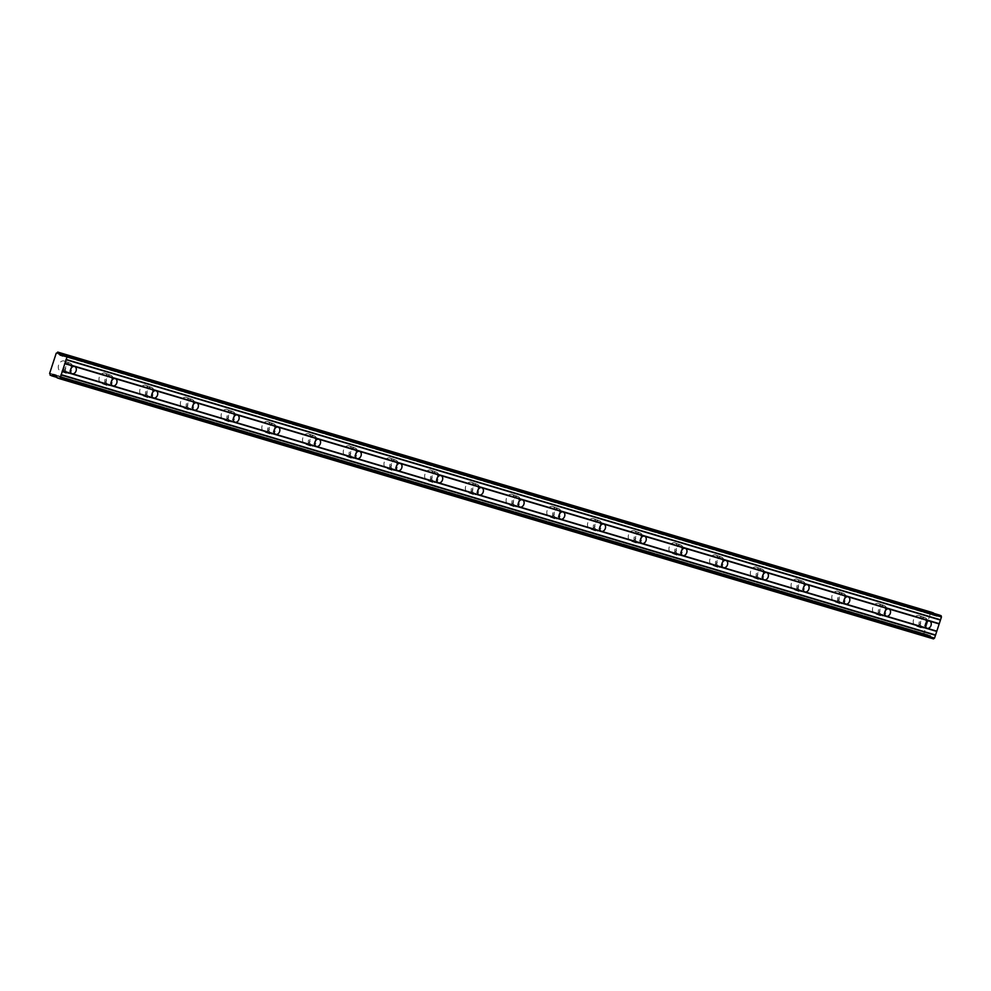 <?xml version="1.0" encoding="UTF-8"?>
<svg xmlns="http://www.w3.org/2000/svg" width="991" height="991" viewBox="0 0 991 991"><rect width="100%" height="100%" fill="white"/><g stroke="black" fill="none" stroke-linecap="round" stroke-linejoin="round"><path stroke-width="0.74" stroke-dasharray="4.96 3.72" d="M919.103 615.56A5.426 4.038 -70 0 1 919.276 615.609A5.426 4.038 -70 0 1 921.258 621.976A5.426 4.038 -70 0 1 915.734 625.866A5.426 4.038 -70 0 1 915.573 625.804A5.426 4.038 -70 0 1 913.591 619.437A5.426 4.038 -70 0 1 919.103 615.56M924.888 617.666A5.426 4.038 -70 0 1 925.061 617.715A5.426 4.038 -70 0 1 927.043 624.082A5.426 4.038 -70 0 1 921.519 627.972A5.426 4.038 -70 0 1 921.345 627.91A5.426 4.038 -70 0 1 919.363 621.543A5.426 4.038 -70 0 1 924.888 617.666M64.155 360.997A5.426 4.038 -70 0 1 64.328 361.058A5.426 4.038 -70 0 1 66.31 367.426A5.426 4.038 -70 0 1 60.785 371.303A5.426 4.038 -70 0 1 60.624 371.253A5.426 4.038 -70 0 1 58.642 364.886A5.426 4.038 -70 0 1 64.155 360.997M69.94 363.102A5.426 4.038 -70 0 1 70.113 363.164A5.426 4.038 -70 0 1 72.095 369.532A5.426 4.038 -70 0 1 66.57 373.409A5.426 4.038 -70 0 1 66.397 373.359A5.426 4.038 -70 0 1 64.415 366.992A5.426 4.038 -70 0 1 69.94 363.102M104.873 373.124A5.426 4.038 -70 0 1 105.046 373.173A5.426 4.038 -70 0 1 107.028 379.541A5.426 4.038 -70 0 1 101.503 383.43A5.426 4.038 -70 0 1 101.33 383.368A5.426 4.038 -70 0 1 99.348 377.001A5.426 4.038 -70 0 1 104.873 373.124M110.658 375.23A5.426 4.038 -70 0 1 110.819 375.279A5.426 4.038 -70 0 1 112.801 381.646A5.426 4.038 -70 0 1 107.288 385.536A5.426 4.038 -70 0 1 107.115 385.474A5.426 4.038 -70 0 1 105.133 379.107A5.426 4.038 -70 0 1 110.658 375.23M145.59 385.239A5.426 4.038 -70 0 1 145.751 385.301A5.426 4.038 -70 0 1 147.733 391.668A5.426 4.038 -70 0 1 142.221 395.558A5.426 4.038 -70 0 1 142.047 395.496A5.426 4.038 -70 0 1 140.065 389.129A5.426 4.038 -70 0 1 145.59 385.239M151.363 387.345A5.426 4.038 -70 0 1 151.536 387.407A5.426 4.038 -70 0 1 153.518 393.774A5.426 4.038 -70 0 1 147.993 397.651A5.426 4.038 -70 0 1 147.82 397.602A5.426 4.038 -70 0 1 145.838 391.234A5.426 4.038 -70 0 1 151.363 387.345M186.296 397.366A5.426 4.038 -70 0 1 186.469 397.416A5.426 4.038 -70 0 1 188.451 403.783A5.426 4.038 -70 0 1 182.926 407.673A5.426 4.038 -70 0 1 182.753 407.623A5.426 4.038 -70 0 1 180.771 401.256A5.426 4.038 -70 0 1 186.296 397.366M192.081 399.472A5.426 4.038 -70 0 1 192.242 399.522A5.426 4.038 -70 0 1 194.236 405.889A5.426 4.038 -70 0 1 188.711 409.779A5.426 4.038 -70 0 1 188.538 409.717A5.426 4.038 -70 0 1 186.556 403.349A5.426 4.038 -70 0 1 192.081 399.472M227.013 409.481A5.426 4.038 -70 0 1 227.174 409.543A5.426 4.038 -70 0 1 229.156 415.91A5.426 4.038 -70 0 1 223.644 419.8A5.426 4.038 -70 0 1 223.471 419.738A5.426 4.038 -70 0 1 221.489 413.371A5.426 4.038 -70 0 1 227.013 409.481M232.786 411.587A5.426 4.038 -70 0 1 232.959 411.649A5.426 4.038 -70 0 1 234.941 418.016A5.426 4.038 -70 0 1 229.416 421.893A5.426 4.038 -70 0 1 229.243 421.844A5.426 4.038 -70 0 1 227.261 415.477A5.426 4.038 -70 0 1 232.786 411.587M267.719 421.609A5.426 4.038 -70 0 1 267.892 421.671A5.426 4.038 -70 0 1 269.874 428.038A5.426 4.038 -70 0 1 264.349 431.915A5.426 4.038 -70 0 1 264.176 431.865A5.426 4.038 -70 0 1 262.194 425.498A5.426 4.038 -70 0 1 267.719 421.609M273.504 423.714A5.426 4.038 -70 0 1 273.665 423.764A5.426 4.038 -70 0 1 275.659 430.131A5.426 4.038 -70 0 1 270.134 434.021A5.426 4.038 -70 0 1 269.961 433.959A5.426 4.038 -70 0 1 267.979 427.592A5.426 4.038 -70 0 1 273.504 423.714M308.436 433.736A5.426 4.038 -70 0 1 308.597 433.785A5.426 4.038 -70 0 1 310.592 440.153A5.426 4.038 -70 0 1 305.067 444.042A5.426 4.038 -70 0 1 304.894 443.98A5.426 4.038 -70 0 1 302.912 437.613A5.426 4.038 -70 0 1 308.436 433.736M314.209 435.829A5.426 4.038 -70 0 1 314.382 435.891A5.426 4.038 -70 0 1 316.364 442.259A5.426 4.038 -70 0 1 310.84 446.148A5.426 4.038 -70 0 1 310.666 446.086A5.426 4.038 -70 0 1 308.684 439.719A5.426 4.038 -70 0 1 314.209 435.829M349.142 445.851A5.426 4.038 -70 0 1 349.315 445.913A5.426 4.038 -70 0 1 351.297 452.28A5.426 4.038 -70 0 1 345.772 456.157A5.426 4.038 -70 0 1 345.599 456.108A5.426 4.038 -70 0 1 343.617 449.741A5.426 4.038 -70 0 1 349.142 445.851M354.927 447.957A5.426 4.038 -70 0 1 355.088 448.006A5.426 4.038 -70 0 1 357.082 454.374A5.426 4.038 -70 0 1 351.557 458.263A5.426 4.038 -70 0 1 351.384 458.214A5.426 4.038 -70 0 1 349.402 451.846A5.426 4.038 -70 0 1 354.927 447.957M389.859 457.978A5.426 4.038 -70 0 1 390.02 458.028A5.426 4.038 -70 0 1 392.015 464.395A5.426 4.038 -70 0 1 386.49 468.285A5.426 4.038 -70 0 1 386.317 468.223A5.426 4.038 -70 0 1 384.335 461.856A5.426 4.038 -70 0 1 389.859 457.978M395.632 460.072A5.426 4.038 -70 0 1 395.805 460.134A5.426 4.038 -70 0 1 397.787 466.501A5.426 4.038 -70 0 1 392.263 470.391A5.426 4.038 -70 0 1 392.089 470.329A5.426 4.038 -70 0 1 390.107 463.961A5.426 4.038 -70 0 1 395.632 460.072M430.565 470.093A5.426 4.038 -70 0 1 430.738 470.155A5.426 4.038 -70 0 1 432.72 476.522A5.426 4.038 -70 0 1 427.195 480.4A5.426 4.038 -70 0 1 427.022 480.35A5.426 4.038 -70 0 1 425.04 473.983A5.426 4.038 -70 0 1 430.565 470.093M436.35 472.199A5.426 4.038 -70 0 1 436.523 472.261A5.426 4.038 -70 0 1 438.505 478.628A5.426 4.038 -70 0 1 432.98 482.506A5.426 4.038 -70 0 1 432.807 482.456A5.426 4.038 -70 0 1 430.825 476.089A5.426 4.038 -70 0 1 436.35 472.199M471.282 482.221A5.426 4.038 -70 0 1 471.456 482.27A5.426 4.038 -70 0 1 473.438 488.637A5.426 4.038 -70 0 1 467.913 492.527A5.426 4.038 -70 0 1 467.74 492.465A5.426 4.038 -70 0 1 465.758 486.098A5.426 4.038 -70 0 1 471.282 482.221M477.055 484.326A5.426 4.038 -70 0 1 477.228 484.376A5.426 4.038 -70 0 1 479.21 490.743A5.426 4.038 -70 0 1 473.686 494.633A5.426 4.038 -70 0 1 473.512 494.571A5.426 4.038 -70 0 1 471.53 488.204A5.426 4.038 -70 0 1 477.055 484.326M511.988 494.336A5.426 4.038 -70 0 1 512.161 494.398A5.426 4.038 -70 0 1 514.143 500.765A5.426 4.038 -70 0 1 508.618 504.642A5.426 4.038 -70 0 1 508.445 504.592A5.426 4.038 -70 0 1 506.463 498.225A5.426 4.038 -70 0 1 511.988 494.336M517.773 496.441A5.426 4.038 -70 0 1 517.946 496.503A5.426 4.038 -70 0 1 519.928 502.871A5.426 4.038 -70 0 1 514.403 506.748A5.426 4.038 -70 0 1 514.23 506.698A5.426 4.038 -70 0 1 512.248 500.331A5.426 4.038 -70 0 1 517.773 496.441M552.705 506.463A5.426 4.038 -70 0 1 552.879 506.512A5.426 4.038 -70 0 1 554.861 512.88A5.426 4.038 -70 0 1 549.336 516.769A5.426 4.038 -70 0 1 549.163 516.707A5.426 4.038 -70 0 1 547.181 510.34A5.426 4.038 -70 0 1 552.705 506.463M558.478 508.569A5.426 4.038 -70 0 1 558.651 508.618A5.426 4.038 -70 0 1 560.633 514.986A5.426 4.038 -70 0 1 555.109 518.875A5.426 4.038 -70 0 1 554.948 518.813A5.426 4.038 -70 0 1 552.953 512.446A5.426 4.038 -70 0 1 558.478 508.569M593.411 518.578A5.426 4.038 -70 0 1 593.584 518.64A5.426 4.038 -70 0 1 595.566 525.007A5.426 4.038 -70 0 1 590.041 528.897A5.426 4.038 -70 0 1 589.88 528.835A5.426 4.038 -70 0 1 587.886 522.468A5.426 4.038 -70 0 1 593.411 518.578M599.196 520.684A5.426 4.038 -70 0 1 599.369 520.746A5.426 4.038 -70 0 1 601.351 527.113A5.426 4.038 -70 0 1 595.826 530.99A5.426 4.038 -70 0 1 595.653 530.941A5.426 4.038 -70 0 1 593.671 524.573A5.426 4.038 -70 0 1 599.196 520.684M634.129 530.705A5.426 4.038 -70 0 1 634.302 530.755A5.426 4.038 -70 0 1 636.284 537.122A5.426 4.038 -70 0 1 630.759 541.012A5.426 4.038 -70 0 1 630.586 540.962A5.426 4.038 -70 0 1 628.604 534.595A5.426 4.038 -70 0 1 634.129 530.705M639.901 532.811A5.426 4.038 -70 0 1 640.075 532.861A5.426 4.038 -70 0 1 642.057 539.228A5.426 4.038 -70 0 1 636.532 543.118A5.426 4.038 -70 0 1 636.371 543.056A5.426 4.038 -70 0 1 634.376 536.688A5.426 4.038 -70 0 1 639.901 532.811M674.834 542.82A5.426 4.038 -70 0 1 675.007 542.882A5.426 4.038 -70 0 1 676.989 549.249A5.426 4.038 -70 0 1 671.464 553.139A5.426 4.038 -70 0 1 671.303 553.077A5.426 4.038 -70 0 1 669.309 546.71A5.426 4.038 -70 0 1 674.834 542.82M680.619 544.926A5.426 4.038 -70 0 1 680.792 544.988A5.426 4.038 -70 0 1 682.774 551.355A5.426 4.038 -70 0 1 677.249 555.233A5.426 4.038 -70 0 1 677.076 555.183A5.426 4.038 -70 0 1 675.094 548.816A5.426 4.038 -70 0 1 680.619 544.926M715.552 554.948A5.426 4.038 -70 0 1 715.725 555.01A5.426 4.038 -70 0 1 717.707 561.377A5.426 4.038 -70 0 1 712.182 565.254A5.426 4.038 -70 0 1 712.009 565.204A5.426 4.038 -70 0 1 710.027 558.837A5.426 4.038 -70 0 1 715.552 554.948M721.324 557.053A5.426 4.038 -70 0 1 721.498 557.103A5.426 4.038 -70 0 1 723.48 563.47A5.426 4.038 -70 0 1 717.955 567.36A5.426 4.038 -70 0 1 717.794 567.298A5.426 4.038 -70 0 1 715.812 560.931A5.426 4.038 -70 0 1 721.324 557.053M756.257 567.075A5.426 4.038 -70 0 1 756.43 567.125A5.426 4.038 -70 0 1 758.412 573.492A5.426 4.038 -70 0 1 752.887 577.381A5.426 4.038 -70 0 1 752.726 577.319A5.426 4.038 -70 0 1 750.732 570.952A5.426 4.038 -70 0 1 756.257 567.075M762.042 569.168A5.426 4.038 -70 0 1 762.215 569.23A5.426 4.038 -70 0 1 764.197 575.598A5.426 4.038 -70 0 1 758.672 579.487A5.426 4.038 -70 0 1 758.499 579.425A5.426 4.038 -70 0 1 756.517 573.058A5.426 4.038 -70 0 1 762.042 569.168M796.975 579.19A5.426 4.038 -70 0 1 797.148 579.252A5.426 4.038 -70 0 1 799.13 585.619A5.426 4.038 -70 0 1 793.605 589.496A5.426 4.038 -70 0 1 793.432 589.447A5.426 4.038 -70 0 1 791.45 583.08A5.426 4.038 -70 0 1 796.975 579.19M802.747 581.296A5.426 4.038 -70 0 1 802.921 581.345A5.426 4.038 -70 0 1 804.903 587.713A5.426 4.038 -70 0 1 799.378 591.602A5.426 4.038 -70 0 1 799.217 591.553A5.426 4.038 -70 0 1 797.235 585.185A5.426 4.038 -70 0 1 802.747 581.296M837.68 591.317A5.426 4.038 -70 0 1 837.853 591.367A5.426 4.038 -70 0 1 839.835 597.734A5.426 4.038 -70 0 1 834.311 601.624A5.426 4.038 -70 0 1 834.149 601.562A5.426 4.038 -70 0 1 832.167 595.195A5.426 4.038 -70 0 1 837.68 591.317M843.465 593.411A5.426 4.038 -70 0 1 843.638 593.473A5.426 4.038 -70 0 1 845.62 599.84A5.426 4.038 -70 0 1 840.095 603.73A5.426 4.038 -70 0 1 839.922 603.668A5.426 4.038 -70 0 1 837.94 597.3A5.426 4.038 -70 0 1 843.465 593.411M878.398 603.432A5.426 4.038 -70 0 1 878.571 603.494A5.426 4.038 -70 0 1 880.553 609.861A5.426 4.038 -70 0 1 875.028 613.739A5.426 4.038 -70 0 1 874.855 613.689A5.426 4.038 -70 0 1 872.873 607.322A5.426 4.038 -70 0 1 878.398 603.432M884.183 605.538A5.426 4.038 -70 0 1 884.344 605.6A5.426 4.038 -70 0 1 886.326 611.967A5.426 4.038 -70 0 1 880.813 615.845A5.426 4.038 -70 0 1 880.64 615.795A5.426 4.038 -70 0 1 878.658 609.428A5.426 4.038 -70 0 1 884.183 605.538M926.127 622.732A3.803 2.824 110 0 0 924.504 619.251A3.803 2.824 110 0 0 924.38 619.202A3.803 2.824 110 0 0 920.515 621.927A3.803 2.824 110 0 0 921.903 626.386A3.803 2.824 110 0 0 922.026 626.423A3.803 2.824 110 0 0 925.383 624.751M56.958 377.682L931.292 638.006L930.722 635.888L55.992 375.242M71.179 368.169A3.803 2.824 110 0 0 69.556 364.688A3.803 2.824 110 0 0 69.432 364.651A3.803 2.824 110 0 0 65.567 367.364A3.803 2.824 110 0 0 66.954 371.823A3.803 2.824 110 0 0 67.078 371.86A3.803 2.824 110 0 0 70.435 370.2M111.884 380.296A3.803 2.824 110 0 0 110.261 376.815A3.803 2.824 110 0 0 110.15 376.766A3.803 2.824 110 0 0 106.285 379.491A3.803 2.824 110 0 0 107.672 383.951A3.803 2.824 110 0 0 107.784 383.988A3.803 2.824 110 0 0 111.153 382.315M152.602 392.411A3.803 2.824 110 0 0 150.979 388.93A3.803 2.824 110 0 0 150.855 388.893A3.803 2.824 110 0 0 146.99 391.618A3.803 2.824 110 0 0 148.377 396.066A3.803 2.824 110 0 0 148.501 396.115A3.803 2.824 110 0 0 151.858 394.443M193.307 404.539A3.803 2.824 110 0 0 191.684 401.058A3.803 2.824 110 0 0 191.573 401.021A3.803 2.824 110 0 0 187.708 403.733A3.803 2.824 110 0 0 189.095 408.193A3.803 2.824 110 0 0 189.207 408.23A3.803 2.824 110 0 0 192.576 406.558M234.025 416.666A3.803 2.824 110 0 0 232.402 413.173A3.803 2.824 110 0 0 232.278 413.136A3.803 2.824 110 0 0 228.413 415.861A3.803 2.824 110 0 0 229.801 420.308A3.803 2.824 110 0 0 229.924 420.357A3.803 2.824 110 0 0 233.281 418.685M274.73 428.781A3.803 2.824 110 0 0 273.12 425.3A3.803 2.824 110 0 0 272.996 425.263A3.803 2.824 110 0 0 269.131 427.976A3.803 2.824 110 0 0 270.518 432.435A3.803 2.824 110 0 0 270.63 432.472A3.803 2.824 110 0 0 273.999 430.812M315.448 440.908A3.803 2.824 110 0 0 313.825 437.415A3.803 2.824 110 0 0 313.701 437.378A3.803 2.824 110 0 0 309.836 440.103A3.803 2.824 110 0 0 311.224 444.563A3.803 2.824 110 0 0 311.347 444.6A3.803 2.824 110 0 0 314.704 442.927M356.153 453.023A3.803 2.824 110 0 0 354.543 449.542A3.803 2.824 110 0 0 354.419 449.505A3.803 2.824 110 0 0 350.554 452.218A3.803 2.824 110 0 0 351.941 456.678A3.803 2.824 110 0 0 352.065 456.715A3.803 2.824 110 0 0 355.422 455.055M396.871 465.151A3.803 2.824 110 0 0 395.248 461.657A3.803 2.824 110 0 0 395.124 461.62A3.803 2.824 110 0 0 391.259 464.345A3.803 2.824 110 0 0 392.647 468.805A3.803 2.824 110 0 0 392.77 468.842A3.803 2.824 110 0 0 396.127 467.17M437.576 477.266A3.803 2.824 110 0 0 435.966 473.785A3.803 2.824 110 0 0 435.842 473.748A3.803 2.824 110 0 0 431.977 476.46A3.803 2.824 110 0 0 433.364 480.92A3.803 2.824 110 0 0 433.488 480.957A3.803 2.824 110 0 0 436.845 479.297M478.294 489.393A3.803 2.824 110 0 0 476.671 485.912A3.803 2.824 110 0 0 476.547 485.863A3.803 2.824 110 0 0 472.682 488.588A3.803 2.824 110 0 0 474.07 493.047A3.803 2.824 110 0 0 474.194 493.084A3.803 2.824 110 0 0 477.551 491.412M518.999 501.508A3.803 2.824 110 0 0 517.389 498.027A3.803 2.824 110 0 0 517.265 497.99A3.803 2.824 110 0 0 513.4 500.703A3.803 2.824 110 0 0 514.787 505.162A3.803 2.824 110 0 0 514.911 505.199A3.803 2.824 110 0 0 518.268 503.539M559.717 513.635A3.803 2.824 110 0 0 558.094 510.154A3.803 2.824 110 0 0 557.983 510.105A3.803 2.824 110 0 0 554.105 512.83A3.803 2.824 110 0 0 555.493 517.29A3.803 2.824 110 0 0 555.617 517.327A3.803 2.824 110 0 0 558.974 515.654M600.422 525.75A3.803 2.824 110 0 0 598.812 522.269A3.803 2.824 110 0 0 598.688 522.232A3.803 2.824 110 0 0 594.823 524.957A3.803 2.824 110 0 0 596.21 529.405A3.803 2.824 110 0 0 596.334 529.454A3.803 2.824 110 0 0 599.691 527.782M641.14 537.878A3.803 2.824 110 0 0 639.517 534.397A3.803 2.824 110 0 0 639.406 534.36A3.803 2.824 110 0 0 635.528 537.072A3.803 2.824 110 0 0 636.928 541.532A3.803 2.824 110 0 0 637.04 541.569A3.803 2.824 110 0 0 640.397 539.897M681.845 550.005A3.803 2.824 110 0 0 680.235 546.512A3.803 2.824 110 0 0 680.111 546.475A3.803 2.824 110 0 0 676.246 549.2A3.803 2.824 110 0 0 677.633 553.647A3.803 2.824 110 0 0 677.757 553.696A3.803 2.824 110 0 0 681.114 552.024M722.563 562.12A3.803 2.824 110 0 0 720.94 558.639A3.803 2.824 110 0 0 720.829 558.602A3.803 2.824 110 0 0 716.951 561.315A3.803 2.824 110 0 0 718.351 565.774A3.803 2.824 110 0 0 718.463 565.811A3.803 2.824 110 0 0 721.832 564.152M763.281 574.247A3.803 2.824 110 0 0 761.658 570.754A3.803 2.824 110 0 0 761.534 570.717A3.803 2.824 110 0 0 757.669 573.442A3.803 2.824 110 0 0 759.056 577.902A3.803 2.824 110 0 0 759.18 577.939A3.803 2.824 110 0 0 762.537 576.266M803.986 586.362A3.803 2.824 110 0 0 802.363 582.881A3.803 2.824 110 0 0 802.252 582.844A3.803 2.824 110 0 0 798.387 585.557A3.803 2.824 110 0 0 799.774 590.017A3.803 2.824 110 0 0 799.886 590.054A3.803 2.824 110 0 0 803.255 588.394M844.704 598.49A3.803 2.824 110 0 0 843.081 594.996A3.803 2.824 110 0 0 842.957 594.959A3.803 2.824 110 0 0 839.092 597.684A3.803 2.824 110 0 0 840.479 602.144A3.803 2.824 110 0 0 840.603 602.181A3.803 2.824 110 0 0 843.96 600.509M885.409 610.605A3.803 2.824 110 0 0 883.786 607.124A3.803 2.824 110 0 0 883.675 607.087A3.803 2.824 110 0 0 879.81 609.799A3.803 2.824 110 0 0 881.197 614.259A3.803 2.824 110 0 0 881.309 614.296A3.803 2.824 110 0 0 884.678 612.636M49.55 373.161L923.885 633.484L930.351 613.702L56.016 353.378M923.885 633.484L923.946 633.794A1.771 1.177 106.6 0 1 924.43 635.454L926.04 636.049A1.771 1.177 106.6 0 1 927.403 635.045L56.413 375.651M932.06 612.426L931.936 612.512A1.771 1.177 106.6 0 1 930.574 613.503L930.351 613.702M63.263 355.583L934.03 614.754A1.771 1.177 106.6 0 1 933.51 613.305M934.104 614.866L936.854 616.328L938.824 614.965L64.489 354.642M931.292 638.006L933.522 638.91M56.871 377.385L925.904 636.135L56.871 377.385M62.817 355.918L934.377 615.423M928.059 634.748L53.725 374.425L928.047 634.748M926.04 636.049L56.834 377.249M62.99 355.794L934.191 615.188M923.946 633.794L49.612 373.471M56.239 353.18L930.574 613.503M924.492 635.615L50.157 375.292M50.095 375.131L924.43 635.454M931.936 612.512L57.602 352.189M934.03 614.754L63.35 355.521M936.854 616.328L62.544 356.004L936.867 616.328M62.805 355.93L937.139 616.266M931.391 638.13L57.057 377.794M930.722 635.888L56.388 375.564M56.202 375.329L930.537 635.652M56.437 375.725L927.403 635.045M925.061 617.715L919.276 615.609M70.113 363.164L64.328 361.058M110.819 375.279L105.046 373.173M151.536 387.407L145.751 385.301M192.242 399.522L186.469 397.416M232.959 411.649L227.174 409.543M273.665 423.764L267.892 421.671M314.382 435.891L308.597 433.785M355.088 448.006L349.315 445.913M395.805 460.134L390.02 458.028M436.523 472.261L430.738 470.155M477.228 484.376L471.456 482.27M517.946 496.503L512.161 494.398M558.651 508.618L552.879 506.512M599.369 520.746L593.584 518.64M640.075 532.861L634.302 530.755M680.792 544.988L675.007 542.882M721.498 557.103L715.725 555.01M762.215 569.23L756.43 567.125M802.921 581.345L797.148 579.252M843.638 593.473L837.853 591.367M884.344 605.6L878.571 603.494M929.608 621.097L924.504 619.251M74.659 366.546L69.556 364.688M115.365 378.673L110.261 376.815M156.083 390.788L150.979 388.93M196.788 402.916L191.684 401.058M237.506 415.031L232.402 413.173M278.211 427.158L273.12 425.3M318.929 439.273L313.825 437.415M359.634 451.4L354.543 449.542M400.352 463.515L395.248 461.657M441.057 475.643L435.966 473.785M481.775 487.758L476.671 485.912M522.48 499.885L517.389 498.027M563.198 512L558.094 510.154M603.903 524.128L598.812 522.269M644.621 536.255L639.517 534.397M685.326 548.37L680.235 546.512M726.044 560.497L720.94 558.639M766.749 572.612L761.658 570.754M807.467 584.74L802.363 582.881M848.185 596.855L843.081 594.996M888.89 608.982L883.786 607.124M921.345 627.91L915.573 625.804M66.397 373.359L60.624 371.253M107.115 385.474L101.33 383.368M147.82 397.602L142.047 395.496M188.538 409.717L182.753 407.623M229.243 421.844L223.471 419.738M269.961 433.959L264.176 431.865M310.666 446.086L304.894 443.98M351.384 458.214L345.599 456.108M392.089 470.329L386.317 468.223M432.807 482.456L427.022 480.35M473.512 494.571L467.74 492.465M514.23 506.698L508.445 504.592M554.948 518.813L549.163 516.707M595.653 530.941L589.88 528.835M636.371 543.056L630.586 540.962M677.076 555.183L671.303 553.077M717.794 567.298L712.009 565.204M758.499 579.425L752.726 577.319M799.217 591.553L793.432 589.447M839.922 603.668L834.149 601.562M880.64 615.795L874.855 613.689M927.006 628.244L921.903 626.386M72.058 373.681L66.954 371.823M112.763 385.809L107.672 383.951M153.481 397.924L148.377 396.066M194.186 410.051L189.095 408.193M234.904 422.166L229.801 420.308M275.609 434.293L270.518 432.435M316.327 446.408L311.224 444.563M357.045 458.536L351.941 456.678M397.75 470.651L392.647 468.805M438.468 482.778L433.364 480.92M479.173 494.905L474.07 493.047M519.891 507.02L514.787 505.162M560.596 519.148L555.493 517.29M601.314 531.263L596.21 529.405M642.019 543.39L636.928 541.532M682.737 555.505L677.633 553.647M723.442 567.632L718.351 565.774M764.16 579.747L759.056 577.902M804.865 591.875L799.774 590.017M845.583 603.99L840.479 602.144M886.288 616.117L881.197 614.259"/><path stroke-width="1.49" d="M933.485 612.933L59.212 352.771L932.06 612.426M925.383 624.751A3.803 2.824 110 0 0 926.127 622.732M939.171 623.946L936.817 631.168L927.13 628.282A3.803 2.824 110 0 0 930.995 625.556A3.803 2.824 110 0 0 929.608 621.097A3.803 2.824 110 0 0 929.484 621.06L939.171 623.946L941.45 616.984L941.103 615.708L938.972 614.928L64.626 354.605L938.972 614.928M55.992 375.242L53.44 374.487L56.202 375.329L57.057 377.794L59.187 378.574L60.203 377.794L67.115 356.661L66.769 355.385L64.638 354.605M70.435 370.2A3.803 2.824 110 0 0 71.179 368.169M64.836 363.623L74.536 366.509A3.803 2.824 -70 0 1 74.659 366.546A3.803 2.824 -70 0 1 76.047 371.006A3.803 2.824 -70 0 1 72.182 373.718L62.483 370.832M111.153 382.315A3.803 2.824 110 0 0 111.884 380.296M115.241 378.624A3.803 2.824 -70 0 1 115.365 378.673A3.803 2.824 -70 0 1 116.752 383.121A3.803 2.824 -70 0 1 112.887 385.846L927.13 628.282A3.803 2.824 -70 0 1 927.006 628.244A3.803 2.824 -70 0 1 925.619 623.785A3.803 2.824 -70 0 1 929.484 621.06L888.766 608.945A3.803 2.824 -70 0 1 888.89 608.982A3.803 2.824 -70 0 1 890.277 613.441A3.803 2.824 -70 0 1 886.412 616.154A3.803 2.824 -70 0 1 886.288 616.117A3.803 2.824 -70 0 1 884.901 611.658A3.803 2.824 -70 0 1 888.766 608.945L848.061 596.817A3.803 2.824 -70 0 1 848.185 596.855A3.803 2.824 -70 0 1 849.572 601.314A3.803 2.824 -70 0 1 845.695 604.039A3.803 2.824 -70 0 1 845.583 603.99A3.803 2.824 -70 0 1 844.196 599.543A3.803 2.824 -70 0 1 848.061 596.817L807.343 584.702A3.803 2.824 -70 0 1 807.467 584.74A3.803 2.824 -70 0 1 808.854 589.199A3.803 2.824 -70 0 1 804.989 591.912A3.803 2.824 -70 0 1 804.865 591.875A3.803 2.824 -70 0 1 803.478 587.415A3.803 2.824 -70 0 1 807.343 584.702L766.638 572.575A3.803 2.824 -70 0 1 766.749 572.612A3.803 2.824 -70 0 1 768.149 577.072A3.803 2.824 -70 0 1 764.272 579.797A3.803 2.824 -70 0 1 764.16 579.747A3.803 2.824 -70 0 1 762.773 575.3A3.803 2.824 -70 0 1 766.638 572.575L725.92 560.448A3.803 2.824 -70 0 1 726.044 560.497A3.803 2.824 -70 0 1 727.431 564.944A3.803 2.824 -70 0 1 723.566 567.67A3.803 2.824 -70 0 1 723.442 567.632A3.803 2.824 -70 0 1 722.055 563.173A3.803 2.824 -70 0 1 725.92 560.448L685.215 548.333A3.803 2.824 -70 0 1 685.326 548.37A3.803 2.824 -70 0 1 686.713 552.829A3.803 2.824 -70 0 1 682.849 555.542A3.803 2.824 -70 0 1 682.737 555.505A3.803 2.824 -70 0 1 681.35 551.046A3.803 2.824 -70 0 1 685.215 548.333L644.497 536.205A3.803 2.824 -70 0 1 644.621 536.255A3.803 2.824 -70 0 1 646.008 540.702A3.803 2.824 -70 0 1 642.143 543.427A3.803 2.824 -70 0 1 642.019 543.39A3.803 2.824 -70 0 1 640.632 538.931A3.803 2.824 -70 0 1 644.497 536.205L603.792 524.09A3.803 2.824 -70 0 1 603.903 524.128A3.803 2.824 -70 0 1 605.29 528.587A3.803 2.824 -70 0 1 601.426 531.3A3.803 2.824 -70 0 1 601.314 531.263A3.803 2.824 -70 0 1 599.927 526.803A3.803 2.824 -70 0 1 603.792 524.09L563.074 511.963A3.803 2.824 -70 0 1 563.198 512A3.803 2.824 -70 0 1 564.585 516.46A3.803 2.824 -70 0 1 560.72 519.185A3.803 2.824 -70 0 1 560.596 519.148A3.803 2.824 -70 0 1 559.209 514.688A3.803 2.824 -70 0 1 563.074 511.963L522.368 499.848A3.803 2.824 -70 0 1 522.48 499.885A3.803 2.824 -70 0 1 523.867 504.345A3.803 2.824 -70 0 1 520.002 507.058A3.803 2.824 -70 0 1 519.891 507.02A3.803 2.824 -70 0 1 518.504 502.561A3.803 2.824 -70 0 1 522.368 499.848L481.651 487.721A3.803 2.824 -70 0 1 481.775 487.758A3.803 2.824 -70 0 1 483.162 492.217A3.803 2.824 -70 0 1 479.297 494.943A3.803 2.824 -70 0 1 479.173 494.905A3.803 2.824 -70 0 1 477.786 490.446A3.803 2.824 -70 0 1 481.651 487.721L440.945 475.606A3.803 2.824 -70 0 1 441.057 475.643A3.803 2.824 -70 0 1 442.444 480.102A3.803 2.824 -70 0 1 438.579 482.815A3.803 2.824 -70 0 1 438.468 482.778A3.803 2.824 -70 0 1 437.068 478.319A3.803 2.824 -70 0 1 440.945 475.606L400.228 463.478A3.803 2.824 -70 0 1 400.352 463.515A3.803 2.824 -70 0 1 401.739 467.975A3.803 2.824 -70 0 1 397.874 470.7A3.803 2.824 -70 0 1 397.75 470.651A3.803 2.824 -70 0 1 396.363 466.204A3.803 2.824 -70 0 1 400.228 463.478L359.522 451.363A3.803 2.824 -70 0 1 359.634 451.4A3.803 2.824 -70 0 1 361.021 455.86A3.803 2.824 -70 0 1 357.156 458.573A3.803 2.824 -70 0 1 357.045 458.536A3.803 2.824 -70 0 1 355.645 454.076A3.803 2.824 -70 0 1 359.522 451.363L318.805 439.236A3.803 2.824 -70 0 1 318.929 439.273A3.803 2.824 -70 0 1 320.316 443.733A3.803 2.824 -70 0 1 316.451 446.458A3.803 2.824 -70 0 1 316.327 446.408A3.803 2.824 -70 0 1 314.94 441.961A3.803 2.824 -70 0 1 318.805 439.236L278.099 427.109A3.803 2.824 -70 0 1 278.211 427.158A3.803 2.824 -70 0 1 279.598 431.605A3.803 2.824 -70 0 1 275.733 434.331A3.803 2.824 -70 0 1 275.609 434.293A3.803 2.824 -70 0 1 274.222 429.834A3.803 2.824 -70 0 1 278.099 427.109L237.382 414.994A3.803 2.824 -70 0 1 237.506 415.031A3.803 2.824 -70 0 1 238.893 419.49A3.803 2.824 -70 0 1 235.028 422.203A3.803 2.824 -70 0 1 234.904 422.166A3.803 2.824 -70 0 1 233.517 417.719A3.803 2.824 -70 0 1 237.382 414.994L196.664 402.866A3.803 2.824 -70 0 1 196.788 402.916A3.803 2.824 -70 0 1 198.175 407.363A3.803 2.824 -70 0 1 194.31 410.088A3.803 2.824 -70 0 1 194.186 410.051A3.803 2.824 -70 0 1 192.799 405.592A3.803 2.824 -70 0 1 196.664 402.866L155.959 390.751A3.803 2.824 -70 0 1 156.083 390.788A3.803 2.824 -70 0 1 157.47 395.248A3.803 2.824 -70 0 1 153.605 397.961A3.803 2.824 -70 0 1 153.481 397.924A3.803 2.824 -70 0 1 152.094 393.464A3.803 2.824 -70 0 1 155.959 390.751L74.536 366.509A3.803 2.824 110 0 0 70.671 369.222A3.803 2.824 110 0 0 72.058 373.681A3.803 2.824 110 0 0 72.182 373.718L112.887 385.846A3.803 2.824 -70 0 1 112.763 385.809A3.803 2.824 -70 0 1 111.376 381.349A3.803 2.824 -70 0 1 115.241 378.624M151.858 394.443A3.803 2.824 110 0 0 152.602 392.411M192.576 406.558A3.803 2.824 110 0 0 193.307 404.539M233.281 418.685A3.803 2.824 110 0 0 234.025 416.666M273.999 430.812A3.803 2.824 110 0 0 274.73 428.781M314.704 442.927A3.803 2.824 110 0 0 315.448 440.908M355.422 455.055A3.803 2.824 110 0 0 356.153 453.023M396.127 467.17A3.803 2.824 110 0 0 396.871 465.151M436.845 479.297A3.803 2.824 110 0 0 437.576 477.266M477.551 491.412A3.803 2.824 110 0 0 478.294 489.393M518.268 503.539A3.803 2.824 110 0 0 518.999 501.508M558.974 515.654A3.803 2.824 110 0 0 559.717 513.635M599.691 527.782A3.803 2.824 110 0 0 600.422 525.75M640.397 539.897A3.803 2.824 110 0 0 641.14 537.878M681.114 552.024A3.803 2.824 110 0 0 681.845 550.005M721.832 564.152A3.803 2.824 110 0 0 722.563 562.12M762.537 576.266A3.803 2.824 110 0 0 763.281 574.247M803.255 588.394A3.803 2.824 110 0 0 803.986 586.362M843.96 600.509A3.803 2.824 110 0 0 844.704 598.49M884.678 612.636A3.803 2.824 110 0 0 885.409 610.605M59.15 352.61L57.602 352.189A1.771 1.177 106.6 0 1 56.239 353.18L49.612 373.471A1.771 1.177 106.6 0 1 50.095 375.131L51.705 375.713A1.771 1.177 106.6 0 1 53.068 374.722L56.437 375.725M936.817 631.168L934.538 638.117L60.203 377.794M59.187 378.574L933.522 638.91L934.538 638.117M56.413 375.651L53.068 374.722M62.544 356.004L64.626 354.605M62.52 355.992L59.77 354.543L63.263 355.583M63.35 355.521L59.77 354.543M59.695 354.431A1.771 1.177 106.6 0 1 59.212 352.771M57.738 352.09L932.073 612.426L57.738 352.09M51.582 375.812L56.871 377.385L51.569 375.8M60.042 355.1L62.817 355.918M941.103 615.708L66.769 355.385M941.45 616.984L67.115 356.661M940.521 619.821L66.186 359.498M65.939 359.696L940.273 620.019M939.084 623.624L64.749 363.301M62.222 371.03L936.557 631.366M935.38 634.971L61.046 374.635M61.132 374.957L935.467 635.293M56.834 377.249L51.705 375.713M59.856 354.852L62.99 355.794"/></g></svg>
